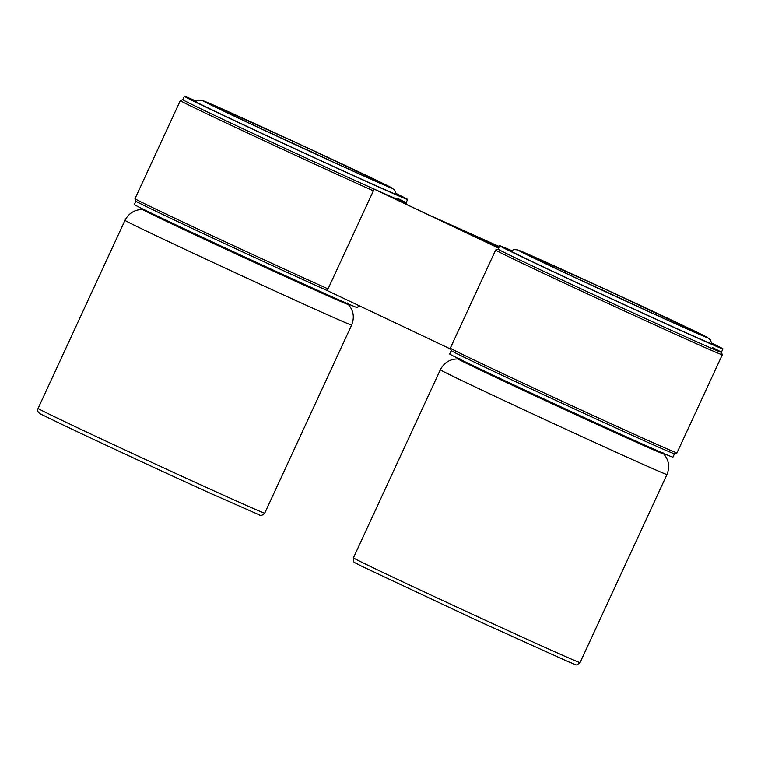 <?xml version="1.0" encoding="UTF-8"?>
<svg xmlns="http://www.w3.org/2000/svg" width="761" height="761" viewBox="0 0 761 761"><rect width="100%" height="100%" fill="white"/><g stroke="black" fill="none" stroke-linecap="round" stroke-linejoin="round"><path stroke-width="1.14" d="M498.855 247.544L431.953 216.343A1.864 1.37 -65.9 0 0 431.934 216.333M498.598 248.105L374.155 189.137L327.268 290.607L450.683 349.099M374.155 189.137L498.664 247.962M182.811 99.672A122.968 1.303 24.8 0 0 218.616 117.289A122.968 1.303 24.8 0 0 339.435 173.365A122.968 1.303 24.8 0 0 406.06 202.826A122.968 1.303 24.8 0 0 396.976 198.069M373.375 190.83A124.833 1.322 -155.2 0 1 216.685 118.469A124.833 1.322 -155.2 0 1 180.328 100.595A124.833 1.322 -155.2 0 1 180.338 100.585L182.802 99.672A122.968 1.303 24.8 0 0 200.114 108.452A122.968 1.303 24.8 0 0 325.251 166.887A122.968 1.303 24.8 0 0 406.06 202.845L406.612 204.338M135.915 201.161A122.968 1.303 24.8 0 0 153.227 209.931A122.968 1.303 24.8 0 0 327.287 290.588A122.968 1.303 -155.2 0 1 171.729 218.768A122.968 1.303 -155.2 0 1 135.915 201.17L135.001 198.697A124.833 1.322 24.8 0 0 171.358 216.562A124.833 1.322 24.8 0 0 328.058 288.914M180.328 100.595L135.001 198.688A124.833 1.322 24.8 0 0 135.001 198.697M511.316 250.483A122.968 1.303 24.8 0 0 499.692 245.736L498.132 249.123L495.668 250.017A124.833 1.322 -155.2 0 1 495.668 250.017A124.833 1.322 -155.2 0 0 532.015 267.91A124.833 1.322 -155.2 0 0 654.108 324.586A124.833 1.322 -155.2 0 0 722.294 354.75A124.833 1.322 -155.2 0 0 722.294 354.74L721.39 352.276A122.968 1.303 24.8 0 1 640.581 316.329A122.968 1.303 24.8 0 1 515.444 257.893A122.968 1.303 24.8 0 1 498.132 249.123A122.968 1.303 24.8 0 0 533.946 266.731A122.968 1.303 24.8 0 0 654.764 322.807A122.968 1.303 24.8 0 0 721.39 352.267A122.968 1.303 24.8 0 0 712.306 347.511M674.484 453.765A122.968 1.303 -155.2 0 1 606.783 423.791A122.968 1.303 -155.2 0 1 487.059 368.21A122.968 1.303 -155.2 0 1 451.244 350.612L450.331 348.138A124.833 1.322 24.8 0 0 486.688 366.003A124.833 1.322 24.8 0 0 608.229 422.422A124.833 1.322 24.8 0 0 676.957 452.852A124.833 1.322 24.8 0 0 676.976 452.843L674.484 453.765A122.968 1.303 24.8 0 1 593.694 417.799A122.968 1.303 24.8 0 1 468.557 359.373A122.968 1.303 24.8 0 1 451.244 350.593L449.675 353.979A122.968 1.303 24.8 0 0 466.997 362.75A122.968 1.303 24.8 0 0 592.134 421.185A122.968 1.303 24.8 0 0 672.933 457.142L674.493 453.765M495.658 250.036L450.331 348.119A124.833 1.322 24.8 0 0 450.331 348.138M499.692 245.736A122.968 1.303 24.8 0 0 517.004 254.516A122.968 1.303 24.8 0 0 642.151 312.942A122.968 1.303 24.8 0 0 722.95 348.899A122.968 1.303 24.8 0 0 711.801 343.116M510.964 250.692A112.723 1.199 24.8 0 0 508.995 250.036A112.723 1.199 24.8 0 0 524.862 258.084A112.723 1.199 24.8 0 0 639.573 311.639A112.723 1.199 24.8 0 0 713.647 344.6A112.723 1.199 24.8 0 0 711.868 343.525M604.025 288.704A97.741 1.037 -155.2 0 1 701.575 334.945A97.741 1.037 -155.2 0 1 621.737 299.168A97.741 1.037 -155.2 0 1 524.167 252.966A97.741 1.037 -155.2 0 1 604.025 288.704M577.523 278.65A93.993 0.999 -155.2 0 1 603.587 290.597A93.993 0.999 -155.2 0 1 647.449 310.954M135.905 201.161L134.345 204.538A122.968 1.303 24.8 0 0 151.658 213.318A122.968 1.303 24.8 0 0 276.804 271.744A122.968 1.303 24.8 0 0 357.603 307.701L358.631 305.475M195.986 101.042A122.968 1.303 24.8 0 0 184.362 96.295A122.968 1.303 24.8 0 0 201.675 105.075A122.968 1.303 24.8 0 0 326.811 163.501A122.968 1.303 24.8 0 0 407.62 199.458A122.968 1.303 24.8 0 0 396.471 193.674M195.634 101.261A112.723 1.199 24.8 0 0 193.665 100.595A112.723 1.199 24.8 0 0 209.532 108.642A112.723 1.199 24.8 0 0 324.243 162.198A112.723 1.199 24.8 0 0 398.317 195.158A112.723 1.199 24.8 0 0 396.538 194.084M383.62 183.981A97.741 1.037 -155.2 0 1 386.246 185.503A97.741 1.037 -155.2 0 1 307.263 150.117A97.741 1.037 -155.2 0 1 211.491 105.008A97.741 1.037 -155.2 0 1 208.837 103.525A97.741 1.037 -155.2 0 1 285.965 138.007A97.741 1.037 -155.2 0 1 383.62 183.981M262.193 129.208A93.993 0.999 -155.2 0 1 332.119 161.513M431.953 216.343L499.321 246.535L431.944 216.343M662.783 452.434L663.621 453.889C668.89 459.939 670.003 466.816 666.969 474.493A124.833 1.322 -155.2 0 1 564.957 428.814A124.833 1.322 -155.2 0 1 440.324 369.77L353.427 557.842C354.084 563.72 351.772 560.771 361.504 566.155L476.167 620.063L568.505 661.804C578.912 665.723 575.164 665.885 580.072 662.565A124.833 1.322 -155.2 0 1 478.06 616.876A124.833 1.322 -155.2 0 1 353.427 557.842M622.336 299.52A104.333 1.103 -155.2 0 1 518.641 250.521A104.333 1.103 -155.2 0 1 603.425 288.352A104.333 1.103 -155.2 0 1 707.131 337.351A104.333 1.103 -155.2 0 1 622.336 299.52M663.621 453.889A113.189 1.199 -155.2 0 1 571.15 412.51A113.189 1.199 -155.2 0 1 458.198 358.964C450.17 358.878 444.215 362.483 440.324 369.77M347.454 303.002L348.291 304.448C353.561 310.498 354.674 317.375 351.639 325.052A124.833 1.322 -155.2 0 1 251.92 280.429A124.833 1.322 -155.2 0 1 128.39 222.26A124.833 1.322 -155.2 0 1 124.994 220.329L38.098 408.4C36.832 411.235 38.488 413.48 43.073 415.154C58.236 423.087 151.858 466.797 211.139 493.632L259.159 514.807C260.49 516.053 262.345 515.492 264.742 513.123A124.833 1.322 -155.2 0 1 165.013 468.491A124.833 1.322 -155.2 0 1 41.494 410.331A124.833 1.322 -155.2 0 1 38.098 408.4M205.679 102.345A104.333 1.103 -155.2 0 1 274.531 132.68A104.333 1.103 -155.2 0 1 389.432 186.645A104.333 1.103 -155.2 0 1 320.571 156.309A104.333 1.103 -155.2 0 1 205.679 102.345M348.291 304.448A113.189 1.199 -155.2 0 1 259.235 264.638A113.189 1.199 -155.2 0 1 145.893 211.292A113.189 1.199 -155.2 0 1 142.868 209.522C134.84 209.437 128.885 213.042 124.994 220.329M722.294 354.75L676.976 452.843M721.39 352.276L722.95 348.899M711.915 344.039L710.384 339.91L707.416 337.484L603.425 288.352L517.727 249.922L514.16 249.532L510.545 250.987M459.834 358.659L458.198 358.964M666.969 474.493L580.072 662.565M406.06 202.845L407.62 199.458M182.802 99.681L184.362 96.295M396.586 194.597L394.512 189.841L389.708 186.778L298.093 143.525L202.997 100.69L198.84 100.091L195.216 101.546M144.504 209.218L142.868 209.522M351.639 325.052L264.742 513.123"/></g></svg>
